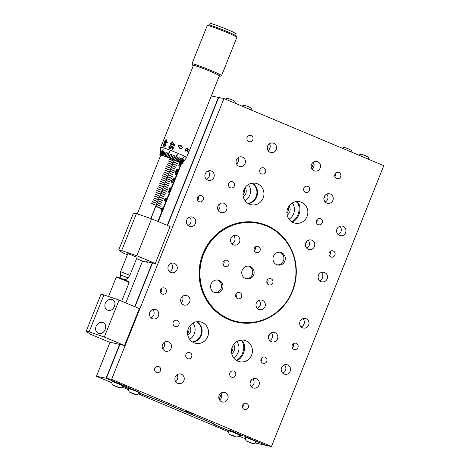 <?xml version="1.0" encoding="UTF-8"?>
<svg xmlns="http://www.w3.org/2000/svg" width="470" height="470" viewBox="0 0 470 470"><rect width="100%" height="100%" fill="white"/><g stroke="black" fill="none" stroke-linecap="round" stroke-linejoin="round"><path stroke-width="0.7" d="M251.679 443.004L247.937 441.636L251.632 443.122M256.191 441.765L256.267 441.583A5.681 0.317 -158.2 0 0 253.894 440.349A5.681 0.317 -158.2 0 0 248.542 438.193A5.681 0.317 -158.2 0 0 245.722 437.364L245.645 437.547C245.058 439.779 245.945 441.218 248.301 441.859C253.671 444.079 254.182 444.385 256.191 441.765A5.681 0.317 -158.2 0 0 252.49 439.961A5.681 0.317 -158.2 0 0 246.515 437.717A5.681 0.317 -158.2 0 0 245.645 437.547M185.579 410.939L193.035 413.988L185.579 410.939M128.915 388.314A5.681 0.317 21.8 0 1 134.308 390.129A5.681 0.317 21.8 0 1 139.467 392.532L139.32 392.902A5.681 0.317 -158.2 0 0 135.613 391.093A5.681 0.317 -158.2 0 0 129.638 388.849A5.681 0.317 -158.2 0 0 128.768 388.684L128.915 388.314M113.1 381.476A5.681 0.317 21.8 0 1 119.075 383.72A5.681 0.317 21.8 0 1 122.776 385.523L122.629 385.894A5.681 0.317 -158.2 0 0 120.261 384.66A5.681 0.317 -158.2 0 0 112.953 381.84A5.681 0.317 -158.2 0 0 112.083 381.675L112.23 381.305A5.681 0.317 21.8 0 1 113.1 381.476M111.878 382.745L96.45 376.27L106.085 378.244L129.791 388.009L106.373 378.303L111.631 379.378L271.466 446.5L266.208 445.425L243.959 435.954L265.92 445.366L255.292 442.969M245.446 438.839L238.778 436.037M228.614 431.771L138.585 393.96M128.563 389.753L121.9 386.957M239.635 435.267L241.339 435.984L240.217 435.39M139.226 393.102L159.072 400.81L210.008 422.201L215.871 425.291L227.221 430.056M122.541 386.093L128.762 388.708M227.263 429.95L217.334 425.779L211.471 422.689L158.778 400.558L139.279 392.996M128.804 388.602L122.588 385.988M243.301 436.019L231.963 431.043L227.286 429.891L231.886 431.225L243.301 436.019L239.33 435.202M112.929 380.806L112.759 381.235M228.843 430.826L227.216 430.079M132.846 393.56L131.189 392.685L134.884 394.171L132.94 393.325M114.151 385.606L118.416 387.321L114.151 385.606M229.83 430.708A5.681 0.317 21.8 0 1 235.805 432.952A5.681 0.317 21.8 0 1 239.506 434.762L239.359 435.132A5.681 0.317 -158.2 0 0 236.992 433.892A5.681 0.317 -158.2 0 0 229.683 431.078A5.681 0.317 -158.2 0 0 228.814 430.908L228.961 430.544A5.681 0.317 21.8 0 1 229.83 430.708M230.882 434.838L235.147 436.56L230.882 434.838M283.927 258.535L283.845 257.208M257.378 308.438A4.9 4.676 101.6 0 0 259.041 300.324M231.945 243.807A4.9 4.676 101.6 0 0 233.608 235.693M235.875 297.011A3.231 3.084 101.6 0 0 236.633 293.315M254.352 250.816A3.231 3.084 101.6 0 0 255.11 247.12M267.072 283.134A3.231 3.084 101.6 0 0 267.829 279.438M223.156 264.692A3.231 3.084 101.6 0 0 223.914 260.997M228.837 264.545A3.231 3.084 -78.4 0 1 225.341 266.514A3.231 3.084 -78.4 0 1 223.144 262.154A3.231 3.084 -78.4 0 1 226.64 260.18A3.231 3.084 -78.4 0 1 228.837 264.545M272.747 282.981A3.231 3.084 -78.4 0 1 269.251 284.955A3.231 3.084 -78.4 0 1 267.054 280.59A3.231 3.084 -78.4 0 1 270.55 278.622A3.231 3.084 -78.4 0 1 272.747 282.981M260.028 250.669A3.231 3.084 -78.4 0 1 256.532 252.637A3.231 3.084 -78.4 0 1 254.335 248.278A3.231 3.084 -78.4 0 1 257.83 246.309A3.231 3.084 -78.4 0 1 260.028 250.669M241.557 296.858A3.231 3.084 -78.4 0 1 238.061 298.826A3.231 3.084 -78.4 0 1 235.858 294.467A3.231 3.084 -78.4 0 1 239.353 292.499A3.231 3.084 -78.4 0 1 241.557 296.858M239.547 242.068A4.9 4.676 -78.4 0 1 234.242 245.052A4.9 4.676 -78.4 0 1 230.911 238.437A4.9 4.676 -78.4 0 1 236.21 235.452A4.9 4.676 -78.4 0 1 239.547 242.068M264.98 306.698A4.9 4.676 -78.4 0 1 259.681 309.683A4.9 4.676 -78.4 0 1 256.344 303.068A4.9 4.676 -78.4 0 1 261.649 300.083A4.9 4.676 -78.4 0 1 264.98 306.698M217.34 279.997A6.48 6.181 -78.4 0 1 221.059 288.551A6.48 6.181 -78.4 0 1 214.761 292.604M222.463 288.839A6.48 6.181 -78.4 0 1 215.454 292.787A6.48 6.181 -78.4 0 1 210.695 285.202A6.48 6.181 -78.4 0 1 218.051 280.096A6.48 6.181 -78.4 0 1 222.463 288.839M248.536 266.12A6.48 6.181 -78.4 0 1 252.255 274.68A6.48 6.181 -78.4 0 1 245.951 278.728M253.653 274.968A6.48 6.181 -78.4 0 1 246.644 278.916A6.48 6.181 -78.4 0 1 241.891 271.325A6.48 6.181 -78.4 0 1 249.247 266.22A6.48 6.181 -78.4 0 1 253.653 274.968M279.726 252.243A6.48 6.181 -78.4 0 1 283.445 260.803A6.48 6.181 -78.4 0 1 277.147 264.851M284.844 261.091A6.48 6.181 -78.4 0 1 277.841 265.039A6.48 6.181 -78.4 0 1 273.082 257.454A6.48 6.181 -78.4 0 1 280.437 252.349A6.48 6.181 -78.4 0 1 284.844 261.091M266.566 226.005A50.225 47.928 -78.4 0 1 276.965 311.945A50.225 47.928 -78.4 0 1 200.302 279.75A50.225 47.928 -78.4 0 1 266.566 226.005M266.596 225.612A50.625 48.304 101.6 0 0 257.989 222.95A50.625 48.304 101.6 0 0 200.508 262.847A50.625 48.304 101.6 0 0 237.667 322.138A50.625 48.304 101.6 0 0 293.997 286.823A50.625 48.304 101.6 0 0 266.596 225.612M237.667 322.138L236.093 321.815A50.625 48.304 -78.4 0 1 230.835 320.405M251.027 221.852A50.625 48.304 -78.4 0 1 256.414 222.627L257.989 222.95M235.188 321.621A50.625 48.304 -78.4 0 1 234.283 321.445A50.625 48.304 -78.4 0 1 233.214 321.21M253.536 222.052A50.625 48.304 -78.4 0 1 254.605 222.257A50.625 48.304 -78.4 0 1 255.504 222.451M257.407 222.833A50.819 48.498 101.6 0 0 255.562 222.316M235.188 321.768A50.819 48.498 101.6 0 0 237.086 322.015M292.499 291.329A50.819 48.498 -78.4 0 1 237.509 322.308A50.819 48.498 -78.4 0 1 200.202 262.783A50.819 48.498 -78.4 0 1 257.913 222.733A50.819 48.498 -78.4 0 1 292.499 291.329M263.652 224.496L260.809 223.62M292.029 221.963C294.943 221.053 297.222 218.673 298.867 214.837C300.383 210.73 300.418 207.1 298.967 203.933A10.963 10.458 101.6 0 0 296.259 201.601M248.166 203.551A10.963 10.458 101.6 0 0 256.708 196.754A10.963 10.458 101.6 0 0 252.349 183.159M268.029 150.588A4.9 4.676 101.6 0 0 269.433 143.744M311.939 169.03A4.9 4.676 101.6 0 0 313.343 162.185M263.13 198.07A10.963 10.458 -78.4 0 1 251.268 204.75A10.963 10.458 -78.4 0 1 243.219 191.913A10.963 10.458 -78.4 0 1 255.668 183.276A10.963 10.458 -78.4 0 1 263.13 198.07M307.039 216.511A10.963 10.458 -78.4 0 1 295.178 223.191A10.963 10.458 -78.4 0 1 287.135 210.354A10.963 10.458 -78.4 0 1 299.578 201.718A10.963 10.458 -78.4 0 1 307.039 216.511M236.604 360.537C239.518 359.62 241.797 357.247 243.442 353.411C244.958 349.304 244.993 345.667 243.542 342.501A10.963 10.458 101.6 0 0 240.834 340.168M251.614 355.085A10.963 10.458 -78.4 0 1 239.753 361.765A10.963 10.458 -78.4 0 1 231.71 348.928A10.963 10.458 -78.4 0 1 244.153 340.286A10.963 10.458 -78.4 0 1 251.614 355.085M276.26 149.636A4.9 4.676 -78.4 0 1 267.365 146.887A4.9 4.676 -78.4 0 1 272.929 143.021A4.9 4.676 -78.4 0 1 276.26 149.636M320.17 168.078A4.9 4.676 -78.4 0 1 311.275 165.322A4.9 4.676 -78.4 0 1 316.839 161.463A4.9 4.676 -78.4 0 1 320.17 168.078M265.55 172.114A3.231 3.084 -78.4 0 1 259.687 170.299A3.231 3.084 -78.4 0 1 263.353 167.755A3.231 3.084 -78.4 0 1 265.55 172.114M309.466 190.556A3.231 3.084 -78.4 0 1 303.596 188.74A3.231 3.084 -78.4 0 1 307.262 186.196A3.231 3.084 -78.4 0 1 309.466 190.556M124.532 345.538L108.764 341.931L90.293 334.176L86.21 331.268L100.985 294.314L103.905 294.913L119.086 300.095L139.314 308.59L124.532 345.538L104.305 337.049L119.086 300.095M106.373 378.303L119.862 344.581M111.631 379.378L223.955 98.541L218.703 97.46L167.502 225.477M134.984 306.769L152.515 262.936M105.292 303.256C106.966 299.978 109.316 298.75 112.33 299.584C118.07 301.681 113.458 312.444 107.783 310.2L107.513 310.1C105.033 308.725 104.293 306.446 105.292 303.256M96.05 326.356C97.731 323.072 100.075 321.844 103.094 322.679C108.834 324.776 104.217 335.539 98.541 333.295L98.277 333.195C95.798 331.82 95.052 329.541 96.05 326.356M86.21 331.268L89.124 331.867L103.905 294.913M89.124 331.867L104.305 337.049M187.9 225.418A4.9 4.676 101.6 0 0 189.592 217.158M169.423 271.607A4.9 4.676 101.6 0 0 171.115 263.347M206.377 179.223A4.9 4.676 101.6 0 0 208.069 170.968M150.952 317.796A4.9 4.676 101.6 0 0 152.644 309.536M197.57 200.197A3.231 3.084 101.6 0 0 198.393 196.184M160.623 292.581A3.231 3.084 101.6 0 0 161.445 288.568M195.403 223.579A4.9 4.676 -78.4 0 1 186.502 220.824A4.9 4.676 -78.4 0 1 192.066 216.964A4.9 4.676 -78.4 0 1 195.403 223.579M176.926 269.768A4.9 4.676 -78.4 0 1 168.025 267.019A4.9 4.676 -78.4 0 1 173.589 263.153A4.9 4.676 -78.4 0 1 176.926 269.768M213.874 177.39A4.9 4.676 -78.4 0 1 204.979 174.634A4.9 4.676 -78.4 0 1 210.542 170.775A4.9 4.676 -78.4 0 1 213.874 177.39M158.449 315.957A4.9 4.676 -78.4 0 1 149.554 313.208A4.9 4.676 -78.4 0 1 155.118 309.348A4.9 4.676 -78.4 0 1 158.449 315.957M203.169 199.868A3.231 3.084 -78.4 0 1 197.3 198.052A3.231 3.084 -78.4 0 1 200.966 195.502A3.231 3.084 -78.4 0 1 203.169 199.868M166.216 292.246A3.231 3.084 -78.4 0 1 160.352 290.431A3.231 3.084 -78.4 0 1 164.018 287.887A3.231 3.084 -78.4 0 1 166.216 292.246M192.741 342.125A10.963 10.458 101.6 0 0 201.283 335.327A10.963 10.458 101.6 0 0 196.924 321.733M207.705 336.643A10.963 10.458 -78.4 0 1 195.843 343.323A10.963 10.458 -78.4 0 1 187.794 330.486A10.963 10.458 -78.4 0 1 200.243 321.85A10.963 10.458 -78.4 0 1 207.705 336.643M175.657 381.54A4.9 4.676 101.6 0 0 177.061 374.696M219.566 399.982A4.9 4.676 101.6 0 0 220.971 393.137M183.888 380.588A4.9 4.676 -78.4 0 1 174.987 377.839A4.9 4.676 -78.4 0 1 180.55 373.979A4.9 4.676 -78.4 0 1 183.888 380.588M227.797 399.03A4.9 4.676 -78.4 0 1 218.897 396.281A4.9 4.676 -78.4 0 1 224.46 392.415A4.9 4.676 -78.4 0 1 227.797 399.03M191.654 356.877A3.231 3.084 -78.4 0 1 185.785 355.062A3.231 3.084 -78.4 0 1 189.457 352.518A3.231 3.084 -78.4 0 1 191.654 356.877M235.564 375.319A3.231 3.084 -78.4 0 1 229.695 373.503A3.231 3.084 -78.4 0 1 233.367 370.953A3.231 3.084 -78.4 0 1 235.564 375.319M282.682 373.115A4.9 4.676 101.6 0 0 284.374 364.855M338.106 234.542A4.9 4.676 101.6 0 0 339.798 226.287M301.158 326.926A4.9 4.676 101.6 0 0 302.85 318.666M319.635 280.737A4.9 4.676 101.6 0 0 321.327 272.477M292.358 347.9A3.231 3.084 101.6 0 0 293.18 343.887M329.305 255.516A3.231 3.084 101.6 0 0 330.128 251.503M290.184 371.277A4.9 4.676 -78.4 0 1 281.283 368.527A4.9 4.676 -78.4 0 1 286.847 364.667A4.9 4.676 -78.4 0 1 290.184 371.277M345.609 232.709A4.9 4.676 -78.4 0 1 336.708 229.953A4.9 4.676 -78.4 0 1 342.272 226.094A4.9 4.676 -78.4 0 1 345.609 232.709M308.661 325.087A4.9 4.676 -78.4 0 1 299.76 322.338A4.9 4.676 -78.4 0 1 305.324 318.478A4.9 4.676 -78.4 0 1 308.661 325.087M327.132 278.898A4.9 4.676 -78.4 0 1 318.237 276.149A4.9 4.676 -78.4 0 1 323.801 272.283A4.9 4.676 -78.4 0 1 327.132 278.898M297.951 347.565A3.231 3.084 -78.4 0 1 292.082 345.75A3.231 3.084 -78.4 0 1 295.753 343.206A3.231 3.084 -78.4 0 1 297.951 347.565M334.899 255.187A3.231 3.084 -78.4 0 1 329.035 253.371A3.231 3.084 -78.4 0 1 332.701 250.821A3.231 3.084 -78.4 0 1 334.899 255.187M271.466 446.5L383.79 165.663L223.955 98.541M226.593 209.702A4.9 4.676 -78.4 0 1 217.692 206.953A4.9 4.676 -78.4 0 1 223.256 203.087A4.9 4.676 -78.4 0 1 226.593 209.702M314.412 246.58A4.9 4.676 -78.4 0 1 305.518 243.83A4.9 4.676 -78.4 0 1 311.081 239.97A4.9 4.676 -78.4 0 1 314.412 246.58M245.07 163.513A4.9 4.676 -78.4 0 1 236.169 160.758A4.9 4.676 -78.4 0 1 241.733 156.898A4.9 4.676 -78.4 0 1 245.07 163.513M171.168 348.276A4.9 4.676 -78.4 0 1 162.268 345.521A4.9 4.676 -78.4 0 1 167.831 341.661A4.9 4.676 -78.4 0 1 171.168 348.276M258.988 385.153A4.9 4.676 -78.4 0 1 250.093 382.404A4.9 4.676 -78.4 0 1 255.657 378.538A4.9 4.676 -78.4 0 1 258.988 385.153M332.889 200.39A4.9 4.676 -78.4 0 1 323.995 197.641A4.9 4.676 -78.4 0 1 329.558 193.781A4.9 4.676 -78.4 0 1 332.889 200.39M277.464 338.964A4.9 4.676 -78.4 0 1 268.57 336.214A4.9 4.676 -78.4 0 1 274.133 332.349A4.9 4.676 -78.4 0 1 277.464 338.964M189.645 302.087A4.9 4.676 -78.4 0 1 180.744 299.331A4.9 4.676 -78.4 0 1 186.308 295.471A4.9 4.676 -78.4 0 1 189.645 302.087M234.36 185.991A3.231 3.084 -78.4 0 1 228.491 184.175A3.231 3.084 -78.4 0 1 232.162 181.632A3.231 3.084 -78.4 0 1 234.36 185.991M178.935 324.564A3.231 3.084 -78.4 0 1 173.066 322.749A3.231 3.084 -78.4 0 1 176.738 320.199A3.231 3.084 -78.4 0 1 178.935 324.564M340.656 176.679A3.231 3.084 -78.4 0 1 334.787 174.863A3.231 3.084 -78.4 0 1 338.459 172.32A3.231 3.084 -78.4 0 1 340.656 176.679M160.458 370.754A3.231 3.084 -78.4 0 1 154.595 368.938A3.231 3.084 -78.4 0 1 158.261 366.394A3.231 3.084 -78.4 0 1 160.458 370.754M252.837 139.802A3.231 3.084 -78.4 0 1 246.967 137.986A3.231 3.084 -78.4 0 1 250.633 135.436A3.231 3.084 -78.4 0 1 252.837 139.802M248.283 407.631A3.231 3.084 -78.4 0 1 242.414 405.816A3.231 3.084 -78.4 0 1 246.086 403.272A3.231 3.084 -78.4 0 1 248.283 407.631M266.754 361.442A3.231 3.084 -78.4 0 1 260.891 359.626A3.231 3.084 -78.4 0 1 264.557 357.082A3.231 3.084 -78.4 0 1 266.754 361.442M322.179 222.868A3.231 3.084 -78.4 0 1 316.316 221.053A3.231 3.084 -78.4 0 1 319.982 218.509A3.231 3.084 -78.4 0 1 322.179 222.868M218.139 210.266A4.9 4.676 101.6 0 0 219.408 204.08M306.663 248.16A4.9 4.676 101.6 0 0 308.273 240.299M305.412 244.835L306.804 241.357M236.616 164.071A4.9 4.676 101.6 0 0 237.879 157.891M162.714 348.834A4.9 4.676 101.6 0 0 163.983 342.654M251.238 386.734A4.9 4.676 101.6 0 0 252.848 378.873M249.987 383.403L251.38 379.93M325.14 201.971A4.9 4.676 101.6 0 0 326.75 194.11M323.889 198.64L325.275 195.167M269.715 340.544A4.9 4.676 101.6 0 0 271.325 332.678M268.464 337.213L269.851 333.735M181.191 302.645A4.9 4.676 101.6 0 0 182.454 296.458M334.863 176.508A3.231 3.084 101.6 0 0 335.504 173.383M242.491 407.461A3.231 3.084 101.6 0 0 243.125 404.335M260.962 361.265A3.231 3.084 101.6 0 0 261.602 358.146M316.386 222.698A3.231 3.084 101.6 0 0 317.027 219.572M211.294 95.945L218.679 97.519M313.719 162.902L311.563 168.301M297.798 202.717L297.675 203.028C299.531 206.23 299.637 210.108 297.992 214.655C296.453 218.286 294.308 220.618 291.559 221.664M295.941 201.642A10.963 10.458 -78.4 0 1 297.675 203.028M252.032 183.206A10.963 10.458 -78.4 0 1 256.121 196.636A10.963 10.458 -78.4 0 1 247.896 203.387M196.607 321.774A10.963 10.458 -78.4 0 1 200.696 335.21A10.963 10.458 -78.4 0 1 192.471 341.96M221.346 393.854L219.184 399.253M240.517 340.215A10.963 10.458 -78.4 0 1 242.25 341.602C244.106 344.804 244.212 348.675 242.567 353.228C241.028 356.853 238.883 359.192 236.134 360.231M242.373 341.291L242.25 341.602M189.668 339.322A10.963 10.458 101.6 0 0 194.275 333.894A10.963 10.458 101.6 0 0 192.994 323.096M187.841 335.292A6.48 6.181 101.6 0 0 189.727 326.086M187.589 333.565A6.48 6.181 101.6 0 0 188.817 327.578M233.578 357.764A10.963 10.458 101.6 0 0 238.184 352.33A10.963 10.458 101.6 0 0 236.904 341.537M231.751 353.728A6.48 6.181 101.6 0 0 233.637 344.528M231.499 352.001A6.48 6.181 101.6 0 0 232.726 346.014M245.093 200.749A10.963 10.458 101.6 0 0 249.699 195.32A10.963 10.458 101.6 0 0 248.418 184.528M243.266 196.719A6.48 6.181 101.6 0 0 245.152 187.518M243.013 194.991A6.48 6.181 101.6 0 0 244.241 189.005M289.003 219.19A10.963 10.458 101.6 0 0 293.609 213.762A10.963 10.458 101.6 0 0 292.328 202.964M287.176 215.16A6.48 6.181 101.6 0 0 289.062 205.954M286.923 213.433A6.48 6.181 101.6 0 0 288.151 207.446M218.409 97.402L167.232 225.359M152.227 262.877L134.714 306.657M119.592 344.469L106.085 378.244M263.635 444.091L263.464 444.52M181.455 163.73L158.308 221.611M142.492 261.144L125.79 302.909M110.074 342.201L96.45 376.27M147.844 261.984L147.709 262.33L143.039 261.373L136.559 258.653M127.37 254.793L122.811 252.878L118.722 249.97L121.642 250.569L136.823 255.751L155.294 263.505L145.953 261.59L147.709 262.33M155.294 263.505L170.07 226.552L151.604 218.797L136.423 213.615L133.504 213.016L118.722 249.97M136.423 213.615L121.642 250.569M151.604 218.797L136.823 255.751M137.105 257.284L127.852 253.583L120.626 271.654L129.873 275.361L137.105 257.284M120.467 274.874L127.769 277.799M120.473 274.833L127.793 277.758M179.052 164.776L178.929 163.901L179.893 163.008L179.945 165.258L180.668 163.448A10.963 0.611 21.8 0 1 180.762 163.513L179.787 165.951L179.581 163.454M177.272 169.224L177.795 169.317L177.842 170.851L177.431 171.632L176.432 171.327M177.184 171.333L177.431 171.632L176.832 171.726L176.462 170.07L177.519 169.218M176.162 171.996L176.338 174.276L177.061 172.466A10.963 0.611 21.8 0 1 177.155 172.531L176.179 174.975L175.974 172.478M175.445 173.794L175.251 174.27M174.2 178.953L173.26 180.733L172.555 179.928L173.289 178.095A10.963 0.611 21.8 0 1 173.512 178.206L172.925 179.681L173.289 180.116L173.471 179.364L174.376 178.465L174.499 178.905L173.483 180.968L174.129 179.887L174.2 178.953L173.777 178.8M171.797 183.112L171.879 181.514A10.963 0.611 21.8 0 1 172.279 181.72A10.963 0.611 21.8 0 1 173.254 182.284L173.072 182.736A10.963 0.611 -158.2 0 0 172.108 182.178L171.991 183.212A10.963 0.611 -158.2 0 0 171.797 183.112L171.838 182.812M169.852 187.777L170.375 187.871L170.422 189.398L170.011 190.186L169.012 189.88M169.764 189.886L170.011 190.186L169.412 190.28L169.036 188.623L170.099 187.771M168.007 192.588L168.09 190.99A10.963 0.611 21.8 0 1 168.483 191.196A10.963 0.611 21.8 0 1 169.464 191.76L169.282 192.212A10.963 0.611 -158.2 0 0 168.319 191.654L168.195 192.688A10.963 0.611 -158.2 0 0 168.007 192.588L168.049 192.289M166.104 199.121L165.17 200.901L164.453 200.091L165.187 198.258A10.963 0.611 21.8 0 1 165.411 198.369L164.823 199.844L165.193 200.279L165.375 199.527L166.286 198.634L166.415 199.074L165.393 201.137L166.045 200.061L166.104 199.121L165.681 198.969M161.85 207.793L162.367 207.887L162.42 209.414L162.003 210.202L161.004 209.896M161.756 209.902L162.003 210.202L161.404 210.296L161.034 208.639L162.097 207.781M164.788 200.443L164.453 200.091M172.86 180.251L172.555 179.928M172.69 179.593L173.289 180.116L172.602 179.564M175.363 174.388L175.316 172.925L176.215 172.002M179.329 162.291L179.276 162.432A10.963 0.611 -158.2 0 0 175.075 160.529L175.134 160.388A10.763 0.599 21.8 0 1 179.176 162.232L179.329 162.291A10.963 0.611 21.8 0 1 179.928 162.591A10.963 0.611 21.8 0 1 181.103 163.378L157.879 221.435M174.182 160A10.763 0.599 21.8 0 1 174.3 160.047L174.358 160.059A10.963 0.611 21.8 0 1 175.134 160.388M174.358 160.059L151.434 217.387A10.963 0.611 21.8 0 0 151.258 217.31L174.182 159.988A10.963 0.611 21.8 0 0 160.746 155.235L137.281 213.909M168.601 171.621L168.524 171.803A10.963 0.611 -158.2 0 0 164.853 170.322L164.923 170.14A10.963 0.611 21.8 0 1 168.601 171.621L164.923 170.14M163.372 174.018L163.448 173.835A10.963 0.611 21.8 0 1 167.12 175.316L167.05 175.498A10.963 0.611 -158.2 0 0 163.372 174.018M170.816 166.075L170.745 166.263A10.963 0.611 -158.2 0 0 167.067 164.782L167.144 164.594A10.963 0.611 21.8 0 1 170.816 166.075L167.144 164.594M176.691 165.381L176.62 165.563A10.963 0.611 -158.2 0 0 173.595 164.224L173.671 164.042A10.963 0.611 21.8 0 1 176.691 165.381L173.595 164.018M173.036 160.534L172.96 160.716A10.963 0.611 -158.2 0 0 169.288 159.236L169.359 159.054A10.963 0.611 21.8 0 1 173.036 160.534L169.359 159.054M172.86 166.069L172.931 165.887A10.963 0.611 21.8 0 1 175.956 167.226L175.88 167.414A10.963 0.611 -158.2 0 0 172.86 166.069M175.216 169.077L175.14 169.259A10.963 0.611 -158.2 0 0 172.12 167.919L172.19 167.737A10.963 0.611 21.8 0 1 175.216 169.077L172.114 167.714M170.075 167.925L170.005 168.107A10.963 0.611 -158.2 0 0 166.327 166.627L166.404 166.445A10.963 0.611 21.8 0 1 170.075 167.925L166.351 166.65M170.639 171.615L170.716 171.427A10.963 0.611 21.8 0 1 173.736 172.772L173.665 172.954A10.963 0.611 -158.2 0 0 170.639 171.615M165.663 168.289A10.963 0.611 21.8 0 1 169.341 169.77L169.265 169.958A10.963 0.611 -158.2 0 0 165.593 168.477L165.61 168.495M173.001 174.617L172.925 174.799A10.963 0.611 -158.2 0 0 169.905 173.459L169.976 173.277A10.963 0.611 21.8 0 1 173.001 174.617L169.899 173.26M172.261 176.467L172.184 176.65A10.963 0.611 -158.2 0 0 169.165 175.31L169.235 175.122A10.963 0.611 21.8 0 1 172.261 176.467L169.159 175.104M167.861 173.465L167.79 173.653A10.963 0.611 -158.2 0 0 164.112 172.173L164.189 171.985A10.963 0.611 21.8 0 1 167.861 173.465L164.189 171.985M177.431 163.531L177.36 163.719A10.963 0.611 -158.2 0 0 174.335 162.373L174.411 162.191A10.963 0.611 21.8 0 1 177.431 163.531L174.335 162.174M171.521 178.312L171.444 178.494A10.963 0.611 -158.2 0 0 168.425 177.155L168.501 176.973A10.963 0.611 21.8 0 1 171.521 178.312L168.425 176.955M156.721 190.65L156.798 190.462A10.963 0.611 21.8 0 1 160.47 191.942L160.399 192.124A10.963 0.611 -158.2 0 0 156.721 190.65M157.462 188.799L157.538 188.617A10.963 0.611 21.8 0 1 161.21 190.097L161.134 190.28A10.963 0.611 -158.2 0 0 157.462 188.799M162.691 186.402L162.614 186.584A10.963 0.611 -158.2 0 0 158.942 185.104L159.013 184.922A10.963 0.611 21.8 0 1 162.691 186.402L159.013 184.922M161.95 188.247L161.874 188.435A10.963 0.611 -158.2 0 0 158.202 186.954L158.272 186.766A10.963 0.611 21.8 0 1 161.95 188.247L158.272 186.766M167.825 187.548L167.749 187.736A10.963 0.611 -158.2 0 0 164.729 186.396L164.805 186.208A10.963 0.611 21.8 0 1 167.825 187.548L164.729 186.191M163.425 184.551L163.354 184.739A10.963 0.611 -158.2 0 0 159.677 183.259L159.753 183.071A10.963 0.611 21.8 0 1 163.425 184.551L159.753 183.071M165.469 184.546L165.54 184.363A10.963 0.611 21.8 0 1 168.566 185.703L168.489 185.885A10.963 0.611 -158.2 0 0 165.469 184.546M170.04 182.008L169.97 182.19A10.963 0.611 -158.2 0 0 166.944 180.85L167.02 180.668A10.963 0.611 21.8 0 1 170.04 182.008L166.944 180.65M169.306 183.852L169.229 184.04A10.963 0.611 -158.2 0 0 166.21 182.701L166.28 182.513A10.963 0.611 21.8 0 1 169.306 183.852L166.204 182.495M166.386 177.161L166.309 177.349A10.963 0.611 -158.2 0 0 162.638 175.868L162.708 175.68A10.963 0.611 21.8 0 1 166.386 177.161L162.708 175.68M165.646 179.011L165.569 179.193A10.963 0.611 -158.2 0 0 161.897 177.713L161.968 177.531A10.963 0.611 21.8 0 1 165.646 179.011L161.968 177.531M156.774 201.178L156.704 201.366A10.963 0.611 -158.2 0 0 153.026 199.885L153.103 199.703A10.963 0.611 21.8 0 1 156.774 201.178L153.103 199.703M157.515 199.333L157.438 199.515A10.963 0.611 -158.2 0 0 153.766 198.04L153.843 197.852A10.963 0.611 21.8 0 1 157.515 199.333L153.843 197.852M154.507 196.19L154.577 196.008A10.963 0.611 21.8 0 1 158.255 197.488L158.179 197.67A10.963 0.611 -158.2 0 0 154.507 196.19M161.175 204.18L161.098 204.362A10.963 0.611 -158.2 0 0 158.079 203.022L158.155 202.84A10.963 0.611 21.8 0 1 161.175 204.18L158.073 202.817M157.338 204.873L157.415 204.685A10.963 0.611 21.8 0 1 160.434 206.025L160.364 206.213A10.963 0.611 -158.2 0 0 157.338 204.873M164.87 194.938L164.794 195.126A10.963 0.611 -158.2 0 0 161.774 193.787L161.845 193.599A10.963 0.611 21.8 0 1 164.87 194.938L161.768 193.581M164.13 196.789L164.054 196.971A10.963 0.611 -158.2 0 0 161.034 195.632L161.11 195.45A10.963 0.611 21.8 0 1 164.13 196.789L161.034 195.432M151.552 203.581L151.622 203.398A10.963 0.611 21.8 0 1 155.3 204.873L155.223 205.061A10.963 0.611 -158.2 0 0 151.552 203.581M161.915 202.329L161.839 202.517A10.963 0.611 -158.2 0 0 158.819 201.178L158.889 200.99A10.963 0.611 21.8 0 1 161.915 202.329L158.813 200.972M159.559 199.327L159.63 199.145A10.963 0.611 21.8 0 1 162.649 200.484L162.579 200.667A10.963 0.611 -158.2 0 0 159.559 199.327M159.73 193.793L159.659 193.975A10.963 0.611 -158.2 0 0 155.981 192.494L156.058 192.312A10.963 0.611 21.8 0 1 159.73 193.793L156.005 192.518M158.995 195.638L158.919 195.82A10.963 0.611 -158.2 0 0 155.247 194.345L155.317 194.157A10.963 0.611 21.8 0 1 158.995 195.638L155.317 194.157M171.556 164.23L171.48 164.412A10.963 0.611 -158.2 0 0 167.808 162.931L167.884 162.749A10.963 0.611 21.8 0 1 171.556 164.23L167.884 162.749M165.61 193.094L165.534 193.276A10.963 0.611 -158.2 0 0 162.514 191.936L162.585 191.754A10.963 0.611 21.8 0 1 165.61 193.094L162.508 191.737M166.345 191.243L166.274 191.431A10.963 0.611 -158.2 0 0 163.249 190.091L163.325 189.904A10.963 0.611 21.8 0 1 166.345 191.243L163.249 189.886M164.905 180.856L164.829 181.044A10.963 0.611 -158.2 0 0 161.157 179.564L161.233 179.376A10.963 0.611 21.8 0 1 164.905 180.856L161.233 179.376M160.875 208.433L160.799 208.621A10.963 0.611 -158.2 0 0 156.598 206.718L156.675 206.536A10.963 0.611 21.8 0 1 160.875 208.433L156.598 206.512M160.293 197.482L160.37 197.294A10.963 0.611 21.8 0 1 164.571 199.198L164.494 199.38A10.963 0.611 -158.2 0 0 160.293 197.482M163.989 188.241L164.065 188.059A10.963 0.611 21.8 0 1 168.266 189.956L168.189 190.144A10.963 0.611 -158.2 0 0 163.989 188.241M171.955 180.721L171.885 180.903A10.963 0.611 -158.2 0 0 167.684 179.005L167.761 178.817A10.963 0.611 21.8 0 1 171.955 180.721L167.684 178.8M171.38 169.764L171.456 169.582A10.963 0.611 21.8 0 1 175.651 171.485L175.58 171.667A10.963 0.611 -158.2 0 0 171.38 169.764M156.034 203.028L155.964 203.21A10.963 0.611 -158.2 0 0 152.286 201.736L152.362 201.548A10.963 0.611 21.8 0 1 156.034 203.028L152.362 201.548M160.417 181.408L160.493 181.226A10.963 0.611 21.8 0 1 164.165 182.707L164.095 182.889A10.963 0.611 -158.2 0 0 160.417 181.408M172.296 162.379L172.22 162.567A10.963 0.611 -158.2 0 0 168.548 161.087L168.618 160.899A10.963 0.611 21.8 0 1 172.296 162.379L168.618 160.899M160.646 155.482A11.956 0.664 21.8 0 1 159.818 154.877A11.956 0.664 21.8 0 1 160.429 154.894A11.956 0.664 21.8 0 1 172.972 159.418A11.956 0.664 21.8 0 1 182.025 163.76A11.956 0.664 21.8 0 1 181.003 163.625M160.546 148.737A13.559 0.752 21.8 0 1 160.552 148.726L159.824 154.859L160.546 148.743A13.559 0.752 21.8 0 1 160.546 148.737L160.728 147.245A13.953 0.776 21.8 0 1 160.728 147.233A13.953 0.776 21.8 0 1 161.439 147.263A13.953 0.776 21.8 0 1 175.974 152.503A13.953 0.776 21.8 0 1 186.637 157.591A13.953 0.776 21.8 0 1 186.631 157.603L182.025 163.76A11.956 0.664 -158.2 0 0 182.025 163.748A11.956 0.664 -158.2 0 0 182.031 163.736L185.738 158.79L182.025 163.754M159.953 154.824A11.956 0.664 -158.2 0 0 159.912 154.83L160.405 150.729A13.025 0.723 21.8 0 1 160.452 150.729L159.953 154.824M161.169 150.846A13.025 0.723 21.8 0 1 161.298 150.876L160.611 154.93L161.298 150.899M160.693 150.753A13.025 0.723 21.8 0 1 160.787 150.764L160.258 154.859L160.781 150.788M161.815 151.017A13.025 0.723 21.8 0 1 161.986 151.064L161.204 155.088L161.986 151.087M163.842 151.651L163.067 155.67A11.956 0.664 -158.2 0 0 162.849 155.599L163.601 151.569A13.025 0.723 21.8 0 1 163.842 151.651M163.866 155.94L164.712 151.945A13.025 0.723 21.8 0 1 164.982 152.039L164.453 154.477M165.945 152.38A13.025 0.723 21.8 0 1 166.239 152.486L165.264 156.439L165.945 152.38L166.227 152.521M167.273 152.862A13.025 0.723 21.8 0 1 167.59 152.979L166.509 156.892L166.216 156.786L167.273 152.862L167.579 153.026M170.158 153.954A13.025 0.723 21.8 0 1 170.498 154.084L169.177 157.908L168.865 157.785L170.158 153.954L168.865 157.785M170.252 158.325L171.667 154.542A13.025 0.723 21.8 0 1 172.014 154.677L170.41 158.39L171.667 154.542M171.961 159.007L171.644 158.883L173.183 155.147A13.025 0.723 21.8 0 1 173.53 155.288L171.961 159.007L173.53 155.288M173.336 159.571L173.025 159.442L174.693 155.758A13.025 0.723 21.8 0 1 175.028 155.899L173.336 159.571L175.028 155.899M178.283 161.704L180.157 158.108A13.025 0.723 21.8 0 1 180.421 158.226L178.283 161.704L178.882 160.211M179.223 157.685L177.184 161.21A11.956 0.664 -158.2 0 0 176.92 161.098L178.935 157.562A13.025 0.723 21.8 0 1 179.223 157.685L178.917 157.591M175.986 160.687A11.956 0.664 -158.2 0 0 175.704 160.564L177.607 156.986A13.025 0.723 21.8 0 1 177.918 157.115L175.986 160.687L177.049 158.032M181.379 163.231L183.67 159.818A13.025 0.723 21.8 0 1 183.793 159.888L181.579 162.738M180.827 162.931L183.03 159.477A13.025 0.723 21.8 0 1 183.188 159.559L181.103 162.25M179.27 162.162L181.261 158.613A13.025 0.723 21.8 0 1 181.491 158.719L179.27 162.162L179.734 161.004M184.211 160.153L181.767 163.472A11.956 0.664 -158.2 0 0 181.696 163.425L184.134 160.1A13.025 0.723 21.8 0 1 184.211 160.153L184.123 160.117M181.984 163.648L184.41 160.305A13.025 0.723 21.8 0 1 184.446 160.341L182.049 163.478M161.956 155.312L162.972 149.231A13.559 0.752 21.8 0 1 163.19 149.301L162.309 154.43M169.276 151.452A13.559 0.752 21.8 0 1 169.617 151.581L167.819 157.385L167.514 157.268L169.276 151.452L169.6 151.645M183.57 157.468L180.122 162.573A11.956 0.664 -158.2 0 0 179.939 162.485L183.365 157.368A13.559 0.752 21.8 0 1 183.57 157.468L183.347 157.385M174.711 160.147L174.411 160.017L177.09 154.571A13.559 0.752 21.8 0 1 177.431 154.712L174.711 160.147L176.274 156.24M162.902 141.887L193.446 65.442A13.953 0.776 21.8 0 1 194.151 65.471A13.953 0.776 21.8 0 1 208.686 70.712A13.953 0.776 21.8 0 1 219.349 75.805L189.14 151.328A13.953 0.776 21.8 0 1 189.04 151.375L188.881 151.452M186.702 148.003L185.574 149.231L185.909 150.553L187.06 149.918L187.395 148.438L188.394 149.489L187.471 151.781A13.953 0.776 -158.2 0 0 187.236 151.657L187.976 149.818L187.459 149.254L187.266 150.2L185.844 151.222L185.292 150.523L185.386 149.131L186.849 148.05L185.709 149.278L186.044 150.6M186.637 157.591L187.959 153.866M188.335 153.349L188.917 151.898A13.953 0.776 -158.2 0 0 188.77 151.692L188.999 151.129A13.953 0.776 21.8 0 1 189.14 151.328M161.451 145.465L162.385 143.091L161.545 145.788A13.953 0.776 -158.2 0 0 161.445 145.782L162.15 143.714L161.204 146.1M161.445 145.5L162.567 143.168M162.385 143.091L162.461 143.491M171.532 145.959L173.677 147.298L172.754 149.595A13.953 0.776 -158.2 0 0 172.22 149.384L172.954 147.545L171.838 146.822L171.773 147.803L169.758 148.696L168.9 147.956L168.877 146.558L170.651 145.506L170.457 146.117L169.3 146.71L169.952 148.073L171.344 147.468L171.25 146.464L171.532 145.959L171.82 146.135M169.776 147.997L171.397 147.498L171.25 146.464M170.022 143.896L170.252 143.327A13.953 0.776 21.8 0 1 171.262 143.697L172.061 141.693A13.953 0.776 21.8 0 1 172.549 141.881L174.623 145.101L174.435 145.565A13.953 0.776 -158.2 0 0 171.521 144.449L171.274 145.071A13.953 0.776 -158.2 0 0 170.78 144.889L171.033 144.267A13.953 0.776 -158.2 0 0 170.022 143.896M179.094 145.201L181.097 145.5L182.642 147.927L180.686 148.784L179.893 148.508L178.206 146.058L179.094 145.201M164.341 141.993L164.571 141.423A13.953 0.776 21.8 0 1 165.117 141.582L165.916 139.578A13.953 0.776 21.8 0 1 166.204 139.666L167.326 142.41L167.144 142.874A13.953 0.776 -158.2 0 0 165.176 142.234L164.929 142.857A13.953 0.776 -158.2 0 0 164.641 142.774L164.888 142.146A13.953 0.776 -158.2 0 0 164.341 141.993M164.018 146.634L163.39 144.766L164.024 143.779L165.223 143.62L166.069 145.588L163.871 146.57L163.225 144.695L163.866 143.708L165.364 143.667M163.407 140.565L162.661 142.492M193.334 65.718A14.946 0.828 21.8 0 1 192.524 65.124A14.946 0.828 21.8 0 1 193.282 65.101A14.946 0.828 21.8 0 1 209.232 70.876A14.946 0.828 21.8 0 1 220.236 76.205A14.946 0.828 21.8 0 1 219.237 76.081M220.236 76.205L221.529 75.658A15.945 0.887 -158.2 0 0 221.57 75.617A15.945 0.887 -158.2 0 0 209.385 69.801A15.945 0.887 -158.2 0 0 192.776 63.808A15.945 0.887 -158.2 0 0 191.96 63.779A15.945 0.887 -158.2 0 0 191.966 63.832L192.524 65.124M191.96 63.779L207.258 25.533A15.945 0.887 21.8 0 1 207.299 25.497A15.945 0.887 21.8 0 1 208.069 25.562A15.945 0.887 21.8 0 1 224.278 31.39A15.945 0.887 21.8 0 1 236.862 37.318A15.945 0.887 21.8 0 1 236.868 37.371L221.57 75.617M236.862 37.318L236.31 36.026A14.946 0.828 -158.2 0 0 224.507 30.474A14.946 0.828 -158.2 0 0 209.314 25.01A14.946 0.828 -158.2 0 0 208.592 24.945L207.299 25.497M209.591 25.069L210.219 23.5A13.953 0.776 21.8 0 1 210.93 23.529A13.953 0.776 21.8 0 1 225.465 28.776A13.953 0.776 21.8 0 1 236.128 33.864L235.499 35.432M187.242 148.385L188.394 149.489M188.223 149.425L187.307 151.722M185.697 151.17L187.107 150.142L187.459 149.254M187.23 155.723L188.1 153.919L187.336 155.764M162.367 144.014L162.356 143.703M162.45 143.468L162.15 143.714M171.303 146.493L171.585 145.988L173.694 147.316M172.249 149.407L172.954 147.545M169.823 148.732L168.977 147.997L168.965 146.605L170.716 145.547M170.105 143.938L170.334 143.368L171.262 143.697M171.327 143.738L172.061 141.693M172.132 141.734L172.613 141.917M170.851 144.93L171.033 144.267M171.75 143.885L171.809 143.92A13.753 0.764 21.8 0 1 173.794 144.678L172.326 142.434L171.75 143.885A13.953 0.776 21.8 0 1 173.765 144.648L172.326 142.434M179.951 145.16L181.032 145.488L182.548 147.897L180.645 148.779M179.716 145.735L178.665 146.246L180.128 147.927L180.956 148.215L182.231 147.739L182.184 146.987L179.751 145.741L178.629 146.246L180.063 147.915L180.915 148.203M164.506 142.063L164.735 141.494L165.117 141.582M165.275 141.652L165.916 139.578M164.8 142.839L164.888 142.146M165.405 141.67L165.558 141.734A13.753 0.764 21.8 0 1 166.85 142.151L165.981 140.219L165.405 141.67A13.953 0.776 21.8 0 1 166.715 142.087L165.981 140.219M163.895 145.912L165.863 145.524L165.881 144.825L164.993 144.208M164.847 144.143L163.442 144.754L164.106 145.982L165.734 145.465L165.746 144.766L165.211 144.29M177.061 154.63L177.431 154.712M180.122 162.573L180.48 161.674M169.03 153.484L167.514 157.268M181.767 163.472L181.896 163.149M177.584 157.027L177.918 157.115M177.184 161.21L177.966 159.26M173.436 155.312L173.119 155.188M172.043 154.753L171.726 154.63M167.255 154.189L166.216 156.786M165.763 154.424L164.993 156.34M163.302 154.46L162.849 155.599M161.474 154.424L161.204 155.088M160.299 154.53L160.176 154.841M160.805 154.448L160.611 154.93M179.658 163.454L179.346 163.343L179.681 163.46L179.117 164.012L179.176 164.911L178.635 165.246M176.091 172.496L175.028 174.27M167.079 175.31L163.448 173.835M175.751 167.367L172.854 165.869M173.53 172.907L170.639 171.409M169.218 169.952L165.687 168.313M160.352 192.118L156.745 190.667M161.093 190.274L157.485 188.822M168.36 185.844L165.464 184.346M158.137 197.664L154.53 196.213M160.229 206.166L157.338 204.667M155.253 204.867L151.622 203.398M162.45 200.625L159.553 199.121M164.341 199.327L160.293 197.277M168.037 190.091L163.989 188.041M175.428 171.615L171.38 169.564M164.048 182.883L160.44 181.432M176.05 172.478L175.616 172.367M176.056 172.008L176.144 172.537M171.568 181.402L172.889 182.143L172.713 182.595M172.889 182.143L173.254 182.284M170.07 187.765L170.31 188.417M169.647 190.045L169.071 190.15M168.836 189.175L169.488 189.768M169.846 188.212L169.312 188.129M169.253 189.68L170.346 189.345L170.187 188.335L169.229 188.729L169.735 189.874L169.382 189.745M170.187 188.335L169.705 188.147M166.051 199.104L165.734 198.98M165.011 200.214L165.358 200.49M165.011 200.361L164.823 200.772M165.934 198.499L166.033 199.092M162.062 207.775L162.303 208.433M161.645 210.061L161.063 210.166M160.834 209.191L161.48 209.785M161.839 208.222L161.31 208.145M161.251 209.696L162.338 209.362L162.185 208.351L161.228 208.745L161.727 209.89L161.375 209.755M162.185 208.351L161.698 208.157M167.778 190.879L169.1 191.619L168.918 192.071M169.1 191.619L169.464 191.76M174.147 178.935L173.824 178.812M173.101 180.045L173.454 180.321M173.107 180.192L172.919 180.603M174.023 178.33L174.117 178.923M177.49 169.212L177.731 169.87M177.067 171.491L176.491 171.597M176.256 170.622L176.908 171.215M177.266 169.658L176.732 169.576M176.673 171.133L177.766 170.792L177.607 169.787L176.65 170.175L177.155 171.321L176.802 171.192M177.607 169.787L177.125 169.594M179.663 162.99L179.751 163.513M151.369 217.369L174.3 160.047M248.424 441.906L247.684 441.383L248.424 441.906M131.547 393.043L130.807 392.515L131.547 393.043M114.122 385.512L117.712 386.892L114.122 385.512M230.852 434.744L234.442 436.131L230.852 434.744M108.541 296.494L116.178 277.394A6.974 0.388 21.8 0 1 122.799 279.627A6.974 0.388 21.8 0 1 129.133 282.576L121.689 301.188M126.577 281.201A6.38 0.352 -158.2 0 0 127.241 280.913A6.38 0.352 -158.2 0 0 118.581 277.459A6.38 0.352 -158.2 0 0 119.104 278.222M166.057 198.939L166.415 199.074M174.141 178.77L174.499 178.905M366.665 156.316L362.499 154.654M128.768 388.684C128.181 390.911 129.068 392.35 131.424 392.996C136.793 395.217 137.31 395.523 139.32 392.902M112.083 381.675C111.496 383.908 112.383 385.341 114.739 385.988C120.109 388.208 120.62 388.514 122.629 385.894M228.814 430.908C228.226 433.14 229.107 434.58 231.469 435.226C236.839 437.441 237.35 437.752 239.359 435.132M254.605 222.257L253.671 222.069M234.283 321.445L233.349 321.251M116.178 277.394C118.229 277.224 113.017 275.543 123.269 279.209C132.346 283.334 127.858 280.995 129.133 282.576M252.143 110.38L251.25 108.147L248.601 106.719L244.083 105.28L242.032 106.132M225.347 99.123L227.392 98.271L231.898 99.705L234.747 101.332L235.458 103.371M128.028 277.823L129.873 275.361M120.261 274.709L120.62 271.66M160.728 147.233L161.257 145.906M162.379 143.103L162.796 142.063M188.781 151.698L188.958 151.258M175.739 172.361L176.068 172.484M358.769 155.153L360.96 154.142L364.726 155.27L368.315 157.209L369.003 159.453M342.236 148.209L343.57 147.562L344.833 147.58L348.628 148.937L351.478 150.564L352.189 152.392M120.49 274.768A3.983 3.983 0 0 0 121.489 278.51M124.521 279.721A3.983 3.983 0 0 0 127.822 277.7"/></g></svg>
